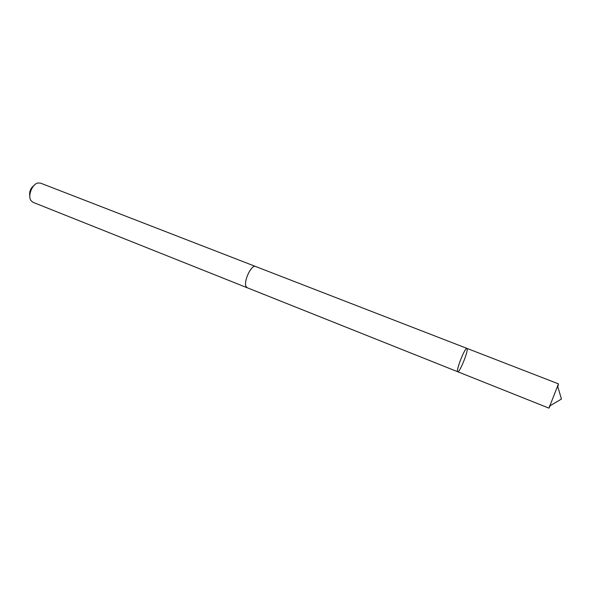 <?xml version="1.0" encoding="UTF-8"?>
<svg xmlns="http://www.w3.org/2000/svg" width="591" height="591" viewBox="0 0 591 591"><rect width="100%" height="100%" fill="white"/><g stroke="black" fill="none" stroke-linecap="round" stroke-linejoin="round"><path stroke-width="0.89" d="M466.942 348.387C465.095 346.947 455.417 371.554 457.752 371.754C459.266 372.965 467.149 354.445 467.215 349.562L466.942 348.387C465.095 346.947 455.417 371.554 457.752 371.754L548.943 408.137L558.488 383.869L255.718 266.534M558.288 384.896L557.756 386.558M550.243 405.662L548.943 408.137M247.348 287.802L246.004 286.413C243.418 281.198 251.552 264.229 255.541 266.467L40.565 183.136L38.023 182.988C32.195 183.904 27.422 196.049 31.057 200.689L33.022 202.314L247.171 287.743L246.004 286.421C243.411 281.205 251.552 264.214 255.541 266.452M29.809 196.116C29.129 191.757 30.525 188.211 33.99 185.485M549.445 406.128L561.45 399.043L557.49 385.679M247.178 287.736L457.752 371.754"/></g></svg>
